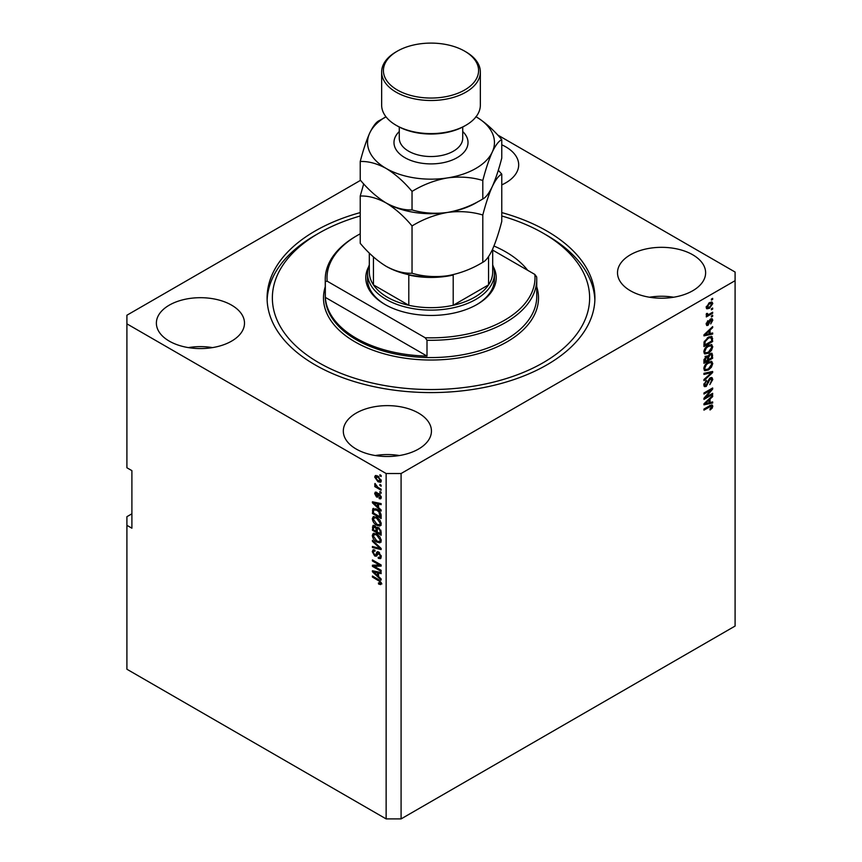 <?xml version="1.0" encoding="UTF-8"?>
<svg xmlns="http://www.w3.org/2000/svg" width="862" height="862" viewBox="0 0 862 862"><rect width="100%" height="100%" fill="white"/><g stroke="black" fill="none" stroke-linecap="round" stroke-linejoin="round"><path stroke-width="1.29" d="M501.77 184.877A44.059 25.44 0 0 0 518.687 164.836A44.059 25.44 0 0 0 505.778 146.852A44.059 25.44 0 0 0 501.77 144.805M231.598 305.148A44.059 25.44 0 0 0 183.574 299.631A44.059 25.44 0 0 0 156.378 323.131A44.059 25.44 0 0 0 169.275 341.126A44.059 25.44 0 0 0 217.299 346.643A44.059 25.44 0 0 0 244.496 323.131A44.059 25.44 0 0 0 231.598 305.148M212.515 347.601A44.059 25.44 0 0 0 188.358 347.601M418.533 413.081A44.059 25.44 0 0 0 370.52 407.564A44.059 25.44 0 0 0 343.313 431.065A44.059 25.44 0 0 0 356.221 449.059A44.059 25.44 0 0 0 404.246 454.565A44.059 25.44 0 0 0 431.442 431.065A44.059 25.44 0 0 0 418.533 413.081M399.462 455.535A44.059 25.44 0 0 0 375.304 455.535M692.725 254.775A44.059 25.44 0 0 0 644.701 249.269A44.059 25.44 0 0 0 617.504 272.769A44.059 25.44 0 0 0 630.402 290.753A44.059 25.44 0 0 0 678.426 296.269A44.059 25.44 0 0 0 705.622 272.769A44.059 25.44 0 0 0 692.725 254.775M673.642 297.228A44.059 25.44 0 0 0 649.485 297.228M360.23 212.591A163.909 94.637 0 0 0 267.091 297.95A163.909 94.637 0 0 0 315.093 364.863A163.909 94.637 0 0 0 493.732 385.379A163.909 94.637 0 0 0 594.909 297.95A163.909 94.637 0 0 0 546.907 231.038A163.909 94.637 0 0 0 501.77 212.591M131.897 513.817L126.908 516.694L126.908 669.235L386.133 818.9L386.133 473.518L401.089 473.518L735.092 280.678L735.092 272.047L497.6 134.935M360.521 180.341L126.908 315.223L126.908 323.853L386.133 473.518M705.719 397.328L712.658 393.32L712.658 394.376L703.942 399.408L703.942 398.298L710.891 390.033L703.942 394.042L703.942 392.997L712.658 387.965L712.658 389.085L705.719 397.328L705.062 396.951M710.234 377.847L712.055 377.642L712.777 379.549L709.825 384.624L711.753 380.056L710.256 378.881L706.215 386.445L704.513 386.661L703.823 384.905L706.431 380.304L704.847 384.28L706.237 385.389L708.155 380.605L710.234 377.847M709.986 378.009L711.29 378.752L709.469 378.418M706.215 386.445L704.965 385.734L706.237 385.389M703.942 373.332L712.658 371.468L712.658 372.546L703.942 380.595L703.942 379.517L711.646 372.653L703.942 374.42L703.942 373.332M711.441 361.297L712.777 363.495L711.409 367.255L708.413 370.003L704.75 370.703L703.823 368.656C704.276 365.66 705.773 363.473 708.305 362.083L711.883 361.48M711.441 344.552L712.777 346.75L711.409 350.511L708.413 353.258L704.75 353.948L703.823 351.911C704.276 348.916 705.773 346.729 708.305 345.339L711.883 344.735M710.051 333.594L712.658 332.969L712.658 334.057L703.942 335.878L703.942 334.855L712.658 326.601L712.658 327.689L710.051 330.071L710.051 333.594L709.038 333.001M711.419 299.06L712.658 298.349L712.658 299.394L711.419 300.105L711.419 299.06M386.133 818.9L401.089 818.9L401.089 473.518M401.089 818.9L735.092 626.06L735.092 280.678M709.426 302.702L712.131 302.12L712.777 303.575L709.491 308.284L706.84 308.822L706.204 307.368L709.426 302.702M711.419 308.747L712.658 308.025L712.658 309.07L711.419 309.792L711.419 308.747M709.372 314.113L712.658 312.216L712.658 313.262L706.312 316.925L706.312 315.869L707.325 315.287L706.204 314.705L706.538 313.52L707.443 313.391L708.079 314.673L709.372 314.113M706.204 314.641L707.325 315.287L706.204 314.705M706.474 313.671L708.079 314.673M711.419 315.945L712.658 315.223L712.658 316.268L711.419 316.99L711.419 315.945M710.73 318.951L712.195 318.757L712.777 320.244L710.73 323.918L711.872 320.696L710.881 319.91L708.014 325.362L706.743 325.524L706.204 324.08L708.014 320.653L707.109 323.519L707.885 324.392L710.73 318.951M711.872 320.696L710.062 319.436M706.323 323.067L707.885 324.392M708.252 337.257L711.926 336.492L712.658 341.514L703.942 346.556L704.092 342.02L708.252 337.257M710.094 353.592L712.055 353.291L712.658 358.258L703.942 363.301L703.942 360.176L706.129 356.146L707.961 356.211L710.094 353.592M710.051 402.543L712.658 401.918L712.658 403.007L703.942 404.828L703.942 403.804L712.658 395.55L712.658 396.639L710.051 399.02L710.051 402.543L709.038 401.951M712.777 406.261L712.163 408.189L710.051 410L709.943 409.019L711.753 406.799L711.096 406.142L703.942 410.14L703.942 409.084L709.857 405.668L712.271 405.032L712.777 406.261L710.234 405.463M711.753 406.799L710.072 405.549M126.908 323.853L126.908 467.764L131.897 470.641L131.897 528.201L126.908 525.324M374.205 566.323L381.144 570.332L381.144 571.377L372.427 566.345L372.427 565.224L379.377 564.987L372.427 560.979L372.427 559.934L381.144 564.966L381.144 566.086L374.205 566.323L375.455 565.601L381.144 565.407M379.539 552.661L376.285 556.206L374.701 556.012L372.309 551.712L373.03 549.87L374.916 550.118L375.035 551.227L373.774 551.066L373.332 552.262L374.722 554.977L375.606 555.16L376.64 552.402L378.72 552.046L381.263 556.69L380.487 558.651L378.321 558.361L378.202 557.251L379.657 557.423L380.239 556.012L378.752 553.113L377.847 552.995L379.086 552.273M377.825 551.712L377.136 551.831M372.427 540.269L381.144 548.469L381.144 549.557L372.427 547.532L372.427 546.454L380.131 548.48L372.427 541.347L372.427 540.269M381.263 540.636L379.894 542.812L376.899 542.101C374.302 540.733 372.772 538.513 372.309 535.453L373.235 533.427L376.791 534.063L379.926 536.897L381.263 540.636M381.263 523.891L379.894 526.068L376.899 525.357C374.302 523.977 372.772 521.769 372.309 518.708L373.235 516.683L376.791 517.319L379.926 520.152L381.263 523.891M379.905 484.444L381.144 485.166L381.144 486.211L379.905 485.489L379.905 484.444M377.912 476.093L381.263 480.845L380.616 482.289L377.976 481.761L374.69 477.052L375.347 475.608L377.912 476.093M381.263 583.402L380.648 584.619L378.547 584.005L378.429 582.884L380.239 582.766L379.582 581.333L372.427 577.066L372.427 576.021L378.343 579.436L381.263 583.402M381.252 582.604L380.002 583.315L381.079 582.281M378.547 507.589L381.144 509.981L381.144 511.069L372.427 502.815L372.427 501.792L381.144 503.613L381.144 504.69L378.547 504.076L378.547 507.589M379.215 493.721L381.263 497.385L380.724 498.807L379.226 498.699L379.108 497.589L380.357 496.792L379.366 494.863L377.653 497.137L376.5 496.997L374.69 493.635L375.25 492.159L376.5 492.288L376.619 493.409L375.595 494.12L376.371 495.876L377.933 493.506L379.215 493.721M379.108 497.589L381.133 496.34M376.619 493.409L375.595 494.12M376.371 495.876L378.149 495.133L378.73 493.495M379.905 491.502L381.144 492.224L381.144 493.269L379.905 492.558L379.905 491.502M377.858 487.321L381.144 489.217L381.144 490.262L374.808 486.599L374.808 485.554L375.821 486.136L374.69 484.25L375.035 483.463L377.858 487.321M379.905 474.757L381.144 475.479L381.144 476.524L379.905 475.802L379.905 474.757M373.666 509.927L373.828 508.418L372.589 509.14L376.737 509.173C379.323 510.487 380.788 512.61 381.144 515.551L381.144 518.525L372.427 513.483L373.149 508.418M377.427 527.221L376.446 527.792L378.59 527.641L381.144 532.166L381.144 535.27L372.427 530.227L372.998 525.421L374.614 525.615L376.446 527.792L376.823 527.35M378.547 576.538L381.144 578.919L381.144 580.007L372.427 571.754L372.427 570.741L381.144 572.551L381.144 573.639L378.547 573.014L378.547 576.538M381.888 583.897L379.786 583.283M379.625 583.369L378.547 584.005M380.282 580.934L379.582 581.333M373.332 576.549L372.427 577.066M374.022 502.427L372.427 502.815M381.144 503.677L378.547 504.076M378.774 503.936L378.774 503.117M374.981 504.248L377.524 506.662L377.524 503.828L373.332 502.826L374.981 504.248M378.547 506.069L377.524 506.662M374.41 502.201L373.332 502.826M378.763 503.106L377.524 503.828M381.166 498.193L379.226 498.699M380.11 494.432L379.366 494.863M379.83 494.174L378.795 494.766M378.138 496.458L376.5 496.997M377.75 496.275L377.082 495.769M375.951 493.301L374.69 493.635M375.94 492.913L376.037 492.127M380.81 492.03L379.905 492.558M375.713 486.082L374.808 486.599M375.401 483.841L374.69 484.25M380.81 475.285L379.905 475.802M381.101 481.729L379.625 481.265M378.989 481.179L377.976 481.761M375.961 476.761L374.69 477.052M375.94 476.33L376.101 475.436M377.578 475.91L375.595 477.602L377.976 480.716L380.357 480.296L377.976 477.182L375.595 477.602M381.123 479.854L379.948 481.158L381.241 480.414M378.817 476.686L377.976 477.182M380.81 484.961L379.905 485.489M381.144 517.081L380.465 516.694M373.44 512.901L372.427 513.483M375.854 508.709L373.623 509.938L373.44 513.03L380.131 516.888L378.86 511.845L376.726 510.218L373.623 509.938M381.144 516.295L380.131 516.888M377.599 509.711L376.726 510.218M379.549 511.446L378.86 511.845M381.079 514.549L380.131 515.088M381.144 525.346L378.149 524.635M377.89 524.786L376.899 525.357M373.569 518.277L372.309 518.708M373.558 517.997L373.946 516.467M376.047 516.931L374.022 517.803L374.798 517.653L373.332 519.29L376.92 524.322L379.549 524.796L380.239 523.309L376.769 518.353L374.798 517.653L376.047 516.931M379.549 524.796L381.252 523.622M377.631 517.846L376.769 518.353M381.144 522.781L380.239 523.309M381.144 533.826L380.465 533.438M377.071 531.477L376.392 531.078M373.44 529.645L372.427 530.227M373.666 526.66L373.796 525.303M378.784 527.76L377.47 528.525L377.071 531.865L380.131 533.632L380.023 530.475L378.59 528.686L377.47 528.525M377.297 528.708L377.147 527.393M375.498 526.316L373.44 528.061L373.44 529.774L376.047 531.283L375.972 528.352L373.774 526.574L375.024 525.852M377.071 530.69L376.047 531.283M377.211 527.63L375.972 528.352M381.144 533.039L380.131 533.632M379.409 528.223L378.59 528.686M380.767 530.044L380.023 530.475M381.058 531.024L380.131 531.552M381.144 542.09L378.149 541.39M377.89 541.53L376.899 542.101M373.569 535.022L372.309 535.453M373.558 534.742L373.946 533.212M376.047 533.675L374.022 534.548L374.798 534.397L373.332 536.035L376.92 541.067L379.549 541.541L380.239 540.054L376.769 535.097L374.798 534.397L376.047 533.675M379.549 541.541L381.252 540.366M377.631 534.602L376.769 535.097M381.144 539.537L380.239 540.054M381.144 548.544L380.347 548.361M374.981 547.111L372.427 547.532M380.767 548.113L380.131 548.48M373.138 540.937L372.427 541.347M380.993 558.113L379.56 557.639L378.321 558.361M379.657 557.423L381.252 556.346M381.133 555.494L380.239 556.012M376.769 555.613L374.701 556.012M373.569 551.26L372.309 551.712M373.558 550.99L373.785 549.73M377.879 551.68L376.856 554.438L375.606 555.16M374.539 566.118L373.666 565.623L372.427 566.345M380.282 564.47L379.377 564.987M373.332 560.451L372.427 560.979M374.022 571.366L372.427 571.754M381.144 572.627L378.547 573.014M378.774 572.885L378.774 572.056M374.981 573.187L377.524 575.601L377.524 572.777L373.332 571.765L374.981 573.187M378.547 575.019L377.524 575.601M374.41 571.15L373.332 571.765M378.763 572.056L377.524 572.777M711.753 298.866L712.658 299.394M711.365 301.959L712.777 303.575M708.478 307.702L709.491 308.284M707.831 307.788L706.366 308.262M706.334 306.419L709.48 307.238L711.872 304.07L709.9 302.443M706.226 306.947L707.486 307.669L707.109 306.872L709.48 303.715L708.629 303.219M711.872 304.07L709.48 303.715M711.753 308.553L712.658 309.07M711.753 312.734L712.658 313.262M707.68 314.695L706.991 315.093M711.753 315.74L712.658 316.268M711.419 318.671L712.777 320.244M709.545 320.039L710.31 320.481M707.206 324.327L706.765 324.64L708.014 325.362M707.368 321.192L708.133 321.634M711.419 333.271L712.658 334.057M711.419 333.335L709.038 333.831M708.079 334.036L706.107 334.445M704.674 334.747L703.942 334.898M711.947 327.28L712.658 327.689M709.394 329.693L710.051 330.071M708.812 330.243L708.812 330.879M706.495 334.359L709.038 333.842L709.038 331.008L704.847 334.844L706.495 334.359M704.286 334.521L704.847 334.844M708.392 330.642L709.038 331.008M711.15 336.288L711.419 337.829L712.658 338.55M711.646 340.932L712.658 341.514M704.62 344.725L703.942 345.112M709.157 336.783L711.118 337.592L709.232 336.751M704.954 344.919L711.646 341.061L711.646 339.262L710.374 337.484L708.241 338.313L705.127 341.621L704.954 344.919L703.942 344.326M703.995 342.591L704.954 343.151M704.383 341.19L705.127 341.621M707.368 337.818L708.241 338.313M710.751 350.134L711.409 350.511M707.443 352.698L708.413 353.258M706.258 353.011L704.222 353.463M711.15 344.498L711.527 346.028L712.777 346.75M703.952 350.802L705.515 352.838L708.424 352.202L711.753 347.343L711.064 345.845L709.06 344.94M703.834 351.664L705.515 352.838M705.622 347.58L706.312 347.979L704.847 351.319M707.422 345.91L708.284 346.395L706.312 347.979M711.064 345.845L708.284 346.395M711.258 353.161L711.419 354.573M711.646 357.676L712.658 358.258M708.241 359.379L707.562 359.766M704.62 361.469L703.942 361.857M707.411 355.898L707.336 357.062M706.237 356.609L705.03 356.394M704.954 361.663L707.562 360.154L707.476 357.331L706.269 357.105L704.954 361.663L703.942 361.07M705.461 356.642L707.476 357.331M707.562 358.98L708.586 359.573L711.646 357.805L711.527 354.778L709.997 353.711M709.297 354.163L710.105 354.638L708.586 357.644L708.586 359.573M711.527 354.778L710.105 354.638M710.751 366.878L711.409 367.255M707.443 369.442L708.413 370.003M706.258 369.755L704.222 370.207M711.15 361.243L711.527 362.773L712.777 363.495M703.952 367.546L705.515 369.582L708.424 368.947L711.753 364.087L711.064 362.59L709.06 361.695M703.834 368.419L705.515 369.582M705.622 364.324L706.312 364.723L704.847 368.063M707.422 362.654L708.284 363.15L706.312 364.723M711.064 362.59L708.284 363.15M711.419 371.737L712.658 372.546M703.942 373.418L710.396 371.931L711.646 372.653M711.29 377.481L711.527 378.838L712.777 379.549M704.965 385.734L704.017 386.079M705.73 380.821L706.538 381.284M703.952 383.762L704.847 384.28M703.834 384.614L705.267 385.508M711.753 393.848L712.658 394.376M705.375 397.134L704.469 397.662M709.986 389.505L710.891 390.033M711.689 388.525L712.658 389.085M710.891 388.977L710.299 389.689M711.419 402.209L712.658 403.007M711.419 402.285L709.038 402.78L709.038 399.957L704.847 403.793L709.038 402.791M708.079 402.985L706.107 403.394M704.674 403.696L703.942 403.847M711.947 396.218L712.658 396.639M709.394 398.643L710.051 399.02M708.812 399.192L708.812 399.828M704.286 403.47L704.847 403.793M708.392 399.58L709.038 399.957M711.43 407.769L712.163 408.189M710.503 406.088L709.846 405.42L710.503 406.088M711.462 404.968L711.527 405.539M493.409 266.886A65.21 37.648 180 0 1 477.117 304.426A65.21 37.648 180 0 1 384.883 304.426L384.883 304.426A65.21 37.648 180 0 1 368.591 266.886M492.687 264.914A63.454 36.635 180 0 1 494.454 273.491A63.454 36.635 180 0 1 455.276 307.335A63.454 36.635 180 0 1 386.133 299.394A63.454 36.635 180 0 1 367.546 273.491L367.546 279.245A63.454 36.635 0 0 0 385.519 304.782M360.23 215.985A158.63 91.577 0 0 0 318.832 233.193A158.63 91.577 0 0 0 318.832 362.708A158.63 91.577 0 0 0 543.168 362.708A158.63 91.577 0 0 0 543.168 233.193L546.907 235.348A163.909 94.637 180 0 1 594.866 300.105M356.221 338.249A105.746 61.051 0 0 0 427.002 356.081L325.33 297.379A105.746 61.051 0 0 0 356.221 338.249M527.641 270.28A105.746 61.051 0 0 0 505.778 251.898A105.746 61.051 0 0 0 493.958 246.015M427.002 340.253L425.149 337.742A103.99 60.038 0 0 0 534.828 274.428L536.67 276.939A105.746 61.051 180 0 1 536.746 279.245A105.746 61.051 180 0 1 427.002 340.253L427.002 356.081M325.33 297.379L325.33 281.551A105.746 61.051 180 0 1 325.254 279.245A105.746 61.051 180 0 1 356.221 236.069L357.471 235.348A103.99 60.038 0 0 0 327.172 281.184L325.33 281.551M534.828 274.428L492.687 250.099M360.23 233.817A103.99 60.038 0 0 0 357.471 235.348M425.149 337.742L327.172 281.184M267.134 300.105A163.909 94.637 180 0 1 315.093 235.348L318.832 233.193M546.907 235.348L543.168 233.193A158.63 91.577 0 0 0 501.77 215.985M476.481 304.782A63.454 36.635 0 0 0 494.454 279.245L494.454 273.491M369.313 253.062L369.313 272.047A61.687 35.611 0 0 0 373.451 284.869A61.687 35.611 0 0 0 387.383 297.228A61.687 35.611 0 0 0 408.793 305.277A61.687 35.611 0 0 0 453.207 305.277A61.687 35.611 0 0 0 488.549 284.869A61.687 35.611 0 0 0 492.687 272.047L492.687 248.989M373.451 256.941L373.451 284.869L408.793 305.277L408.793 275.053A61.687 35.611 180 0 0 453.207 275.053L453.207 305.277L488.549 284.869L488.549 256.596M367.546 273.491A63.454 36.635 180 0 1 369.313 264.914M465.9 125.259L464.65 125.981A47.593 27.476 180 0 1 397.35 125.981L396.1 125.259A49.349 28.489 0 0 0 465.9 125.259A49.349 28.489 0 0 0 480.349 105.11L480.349 72.009A49.349 28.489 180 0 1 449.889 98.333A49.349 28.489 180 0 1 396.1 92.159A49.349 28.489 180 0 1 381.65 72.009A49.349 28.489 180 0 1 396.1 51.871L397.35 51.149A47.593 27.476 0 0 0 397.35 90.004A47.593 27.476 0 0 0 464.65 90.004A47.593 27.476 0 0 0 464.65 51.149L465.9 51.871A49.349 28.489 180 0 1 480.349 72.009M482.806 262.285C471.794 268.998 459.996 273.491 447.421 275.775C434.998 277.392 423.199 276.54 412.036 273.232C403.901 273.566 395.27 271.25 386.133 266.293C376.974 260.68 368.343 253.029 360.23 243.321L360.23 196.03C368.365 195.696 376.996 198.012 386.133 202.969C395.292 208.582 403.922 216.233 412.036 225.941C423.059 219.228 434.847 214.735 447.421 212.451C459.855 210.834 471.643 211.686 482.806 214.994L482.806 262.285C485.802 260.874 488.959 256.736 492.288 249.872C495.661 242.276 498.818 232.794 501.77 221.426L501.77 174.135L498.301 170.234M412.036 225.941L412.036 273.232M482.806 214.994C485.759 203.626 488.916 194.144 492.288 186.548C495.618 179.684 498.775 175.536 501.77 174.135M363.699 183.908L360.23 196.03M385.648 202.689A63.454 36.635 0 0 0 386.133 202.969A63.454 36.635 0 0 0 447.421 212.451A63.454 36.635 0 0 0 478.41 201.417M386.133 266.293A63.454 36.635 0 0 0 447.421 275.775M385.939 116.736A63.454 36.635 0 0 0 369.712 133.05A63.454 36.635 0 0 0 386.133 168.435C395.292 174.049 403.933 181.699 412.036 191.407C423.059 184.683 434.847 180.19 447.421 177.917C459.855 176.301 471.643 177.141 482.806 180.46C485.759 169.081 488.916 159.599 492.288 152.014C495.618 145.139 498.775 141.002 501.77 139.601L501.77 158.102C498.818 169.48 495.661 178.951 492.288 186.548C488.959 193.422 485.802 197.56 482.806 198.96C471.794 205.673 459.996 210.177 447.421 212.451C434.998 214.067 423.199 213.226 412.036 209.908C403.912 210.242 395.27 207.925 386.133 202.969C376.974 197.355 368.343 189.705 360.23 179.996L360.23 161.496C368.365 161.162 376.996 163.478 386.133 168.435A63.454 36.635 0 0 0 447.421 177.917A63.454 36.635 0 0 0 492.288 152.014A63.454 36.635 0 0 0 476.061 116.736M386.057 116.887L379.194 120.637C376.241 121.984 373.084 126.121 369.712 133.05C366.382 140.528 363.225 150.01 360.23 161.496M501.77 139.601C493.635 129.882 485.004 122.221 475.867 116.629M482.806 180.46L482.806 198.96M412.036 191.407L412.036 209.908M381.65 72.009L381.65 105.11A49.349 28.489 0 0 0 396.1 125.259L397.35 125.981M465.9 51.871L464.65 51.149A47.593 27.476 0 0 0 397.35 51.149M379.269 580.029L378.418 580.525M376.317 502.6L375.121 503.289M378.504 494.174L377.265 494.885M373.602 509.97L372.427 510.649M373.666 526.391L372.427 527.113M377.254 528.74L376.047 529.43M379.431 546.853L378.752 547.241M377.437 553.178L376.188 553.889M376.317 571.549L375.121 572.228M709.07 321.16L709.954 321.666M706.021 332.883L706.635 333.238M711.419 354.444L712.658 355.166M703.985 359.389L704.954 359.95M707.336 356.922L708.586 357.644M709.017 372.287L710.266 373.009M707.842 381.898L708.607 382.351M706.021 401.832L706.635 402.177M709.017 406.153L709.922 406.681M325.254 279.245L325.254 296.517A105.746 61.051 0 0 0 356.221 339.682A105.746 61.051 0 0 0 471.471 352.924A105.746 61.051 0 0 0 536.746 296.517L536.746 279.245M536.746 286.755A107.513 62.075 180 0 1 480.964 352.914A107.513 62.075 180 0 1 354.972 341.848A107.513 62.075 180 0 1 325.254 286.755M462.722 131.52A37.012 21.367 180 0 1 453.789 159.373A37.012 21.367 180 0 1 404.828 157.638A37.012 21.367 180 0 1 399.278 131.52M399.278 127.026L399.278 138.211A31.722 18.317 0 0 0 408.566 151.162A31.722 18.317 0 0 0 443.143 155.138A31.722 18.317 0 0 0 462.722 138.211L462.722 127.026M380.013 497.676L381.263 496.954M375.875 493.344L377.125 492.622M376.802 495.93L378.052 495.208M373.774 551.066L375.013 550.344M707.583 314.652L706.334 313.93M711.549 319.834L710.31 319.112M707.4 324.435L706.15 323.724M707.196 356.943L705.946 356.221"/></g></svg>
